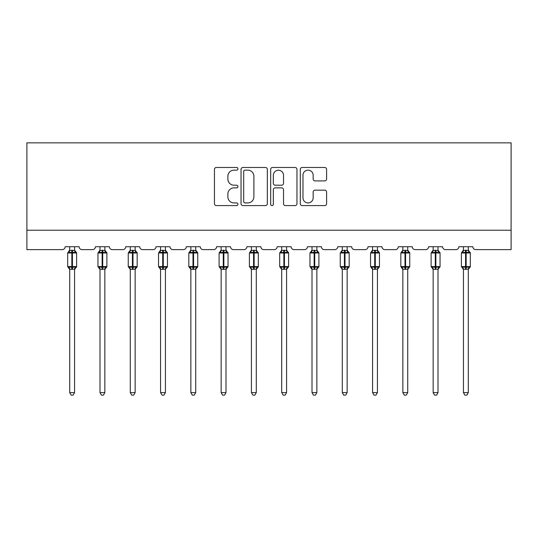 <?xml version="1.0" encoding="UTF-8"?>
<svg xmlns="http://www.w3.org/2000/svg" width="538" height="538" viewBox="0 0 538 538"><rect width="100%" height="100%" fill="white"/><g stroke="black" fill="none" stroke-linecap="round" stroke-linejoin="round"><path stroke-width="0.81" d="M237.937 168.811A1.332 1.332 0 0 0 236.606 167.479L216.357 167.479A1.903 1.903 0 0 0 214.447 169.383L214.447 203.687A1.903 1.903 0 0 0 216.357 205.59L236.606 205.59A1.332 1.332 0 0 0 237.937 204.258A1.332 1.332 0 0 0 236.606 202.927L233.983 202.927A6.1 6.1 0 0 1 227.883 196.827L227.883 193.969A6.1 6.1 0 0 1 233.983 187.87L236.606 187.87A1.332 1.332 0 0 0 237.937 186.538A1.332 1.332 0 0 0 236.606 185.2L233.983 185.2A6.1 6.1 0 0 1 227.883 179.107L227.883 176.249A6.1 6.1 0 0 1 233.983 170.149L236.606 170.149A1.332 1.332 0 0 0 237.937 168.811M324.696 180.916A1.903 1.903 0 0 0 326.6 179.006L326.6 169.383A1.903 1.903 0 0 0 324.696 167.479L302.208 167.479A1.903 1.903 0 0 0 300.298 169.383L300.298 203.687A1.903 1.903 0 0 0 302.208 205.59L324.696 205.59A1.903 1.903 0 0 0 326.6 203.687L326.6 192.066A1.903 1.903 0 0 0 324.696 190.156L315.073 190.156A1.903 1.903 0 0 0 313.163 192.066L313.163 197.829A5.098 5.098 0 0 1 308.066 202.927A5.098 5.098 0 0 1 302.968 197.829L302.968 175.247A5.098 5.098 0 0 1 308.066 170.149A5.098 5.098 0 0 1 313.163 175.247L313.163 179.006A1.903 1.903 0 0 0 315.073 180.916L324.696 180.916M511.1 230.217L511.1 142.852L26.9 142.852L26.9 249.632L62.233 249.632A2.912 2.912 0 0 0 65.145 246.72L79.126 246.72A2.912 2.912 0 0 0 82.038 249.632L92.523 249.632A2.912 2.912 0 0 0 95.434 246.72L109.409 246.72A2.912 2.912 0 0 0 112.321 249.632L122.805 249.632A2.912 2.912 0 0 0 125.717 246.72L139.698 246.72A2.912 2.912 0 0 0 142.61 249.632L153.095 249.632A2.912 2.912 0 0 0 156.007 246.72L169.988 246.72A2.912 2.912 0 0 0 172.9 249.632L183.384 249.632A2.912 2.912 0 0 0 186.296 246.72L200.27 246.72A2.912 2.912 0 0 0 203.182 249.632L213.667 249.632A2.912 2.912 0 0 0 216.579 246.72L230.56 246.72A2.912 2.912 0 0 0 233.472 249.632L243.956 249.632A2.912 2.912 0 0 0 246.868 246.72L260.843 246.72A2.912 2.912 0 0 0 263.761 249.632L274.239 249.632A2.912 2.912 0 0 0 277.157 246.72L291.132 246.72A2.912 2.912 0 0 0 294.044 249.632L304.528 249.632A2.912 2.912 0 0 0 307.44 246.72L321.421 246.72A2.912 2.912 0 0 0 324.333 249.632L334.818 249.632A2.912 2.912 0 0 0 337.729 246.72L351.704 246.72A2.912 2.912 0 0 0 354.616 249.632L365.1 249.632A2.912 2.912 0 0 0 368.012 246.72L381.993 246.72A2.912 2.912 0 0 0 384.905 249.632L395.39 249.632A2.912 2.912 0 0 0 398.302 246.72L412.283 246.72A2.912 2.912 0 0 0 415.195 249.632L425.679 249.632A2.912 2.912 0 0 0 428.591 246.72L442.566 246.72A2.912 2.912 0 0 0 445.477 249.632L455.962 249.632A2.912 2.912 0 0 0 458.874 246.72L472.855 246.72A2.912 2.912 0 0 0 475.767 249.632L511.1 249.632L511.1 230.217L26.9 230.217M267.332 169.383A1.903 1.903 0 0 0 265.429 167.479L242.941 167.479A1.903 1.903 0 0 0 241.037 169.383L241.037 203.687A1.903 1.903 0 0 0 242.941 205.59L265.429 205.59A1.903 1.903 0 0 0 267.332 203.687L267.332 169.383M272.571 167.479L295.059 167.479A1.903 1.903 0 0 1 296.963 169.383L296.963 203.687A1.903 1.903 0 0 1 295.059 205.59L285.436 205.59A1.903 1.903 0 0 1 283.533 203.687L283.533 189.779A1.903 1.903 0 0 0 281.623 187.87L275.241 187.87A1.903 1.903 0 0 0 273.338 189.779L273.338 204.258A1.332 1.332 0 0 1 271.999 205.59A1.332 1.332 0 0 1 270.668 204.258L270.668 169.383A1.903 1.903 0 0 1 272.571 167.479M245.039 170.149A1.332 1.332 0 0 0 243.701 171.481L243.701 201.589A1.332 1.332 0 0 0 245.039 202.927L247.796 202.927A6.1 6.1 0 0 0 253.896 196.827L253.896 176.249A6.1 6.1 0 0 0 247.796 170.149L245.039 170.149M283.533 175.341A5.098 5.098 0 0 0 278.435 170.243A5.098 5.098 0 0 0 273.338 175.341L273.338 183.297A1.903 1.903 0 0 0 275.241 185.2L281.623 185.2A1.903 1.903 0 0 0 283.533 183.297L283.533 175.341M69.711 392.626L74.56 392.626L73.107 395.148L71.164 395.148L69.711 392.626L69.711 269.168A2.139 2.038 180 0 0 68.588 267.386L69.005 266.761L71.843 267.447L71.843 266.572L72.428 266.572L72.428 252.107L75.266 252.793L75.966 252.073A0.968 0.968 0 0 1 76.604 252.981L67.674 252.981L67.674 266.572L71.843 266.572L71.843 252.107L69.005 252.793L68.588 252.167A2.139 2.038 0 0 0 69.711 250.378L74.567 250.479L74.56 246.72M74.56 392.626L74.567 269.081L71.843 269.363L71.843 267.447L72.428 267.447L72.428 266.572L76.604 266.572A0.968 0.968 0 0 1 75.966 267.487L74.56 269.491M74.56 269.182L74.56 269.182A2.139 2.038 180 0 1 75.683 267.386L75.266 266.761L72.428 267.447L72.428 269.363M71.843 269.363L69.711 269.182M69.711 246.72L69.711 250.392M69.005 252.793L69.288 251.966M75.266 252.793L74.567 250.479M74.567 269.081L75.266 266.761M69.705 269.081L69.005 266.761M99.994 392.626L104.849 392.626L103.39 395.148L101.453 395.148L99.994 392.626L99.994 269.168A2.139 2.038 180 0 0 98.878 267.386L99.295 266.761L102.133 267.447L102.133 266.572L102.711 266.572L102.711 252.107L105.556 252.793L106.248 252.073A0.968 0.968 0 0 1 106.887 252.981L97.956 252.981L97.956 266.572L102.133 266.572L102.133 252.107L99.295 252.793L98.878 252.167A2.139 2.038 0 0 0 99.994 250.378L104.849 250.479L104.849 246.72M104.849 392.626L104.849 269.081L102.133 269.363L102.133 267.447L102.711 267.447L102.711 266.572L106.887 266.572A0.968 0.968 0 0 1 106.248 267.487L104.849 269.491M104.849 269.182L104.849 269.182A2.139 2.038 180 0 1 105.973 267.386L105.556 266.761L102.711 267.447L102.711 269.363M102.133 269.363L99.994 269.182M99.994 246.72L99.994 250.392M99.295 252.793L99.577 251.966M105.556 252.793L104.849 250.479M104.849 269.081L105.556 266.761M99.994 269.081L99.295 266.761M130.283 392.626L135.139 392.626L133.68 395.148L131.743 395.148L130.283 392.626L130.283 269.168A2.139 2.038 180 0 0 129.16 267.386L129.577 266.761L132.415 267.447L132.415 266.572L133 266.572L133 252.107L135.838 252.793L136.538 252.073A0.968 0.968 0 0 1 137.177 252.981L128.246 252.981L128.246 266.572L132.415 266.572L132.415 252.107L129.577 252.793L129.16 252.167A2.139 2.038 0 0 0 130.283 250.378L135.139 250.479L135.139 246.72M135.139 392.626L135.139 269.081L132.415 269.363L132.415 267.447L133 267.447L133 266.572L137.177 266.572A0.968 0.968 0 0 1 136.538 267.487L135.139 269.491M135.139 269.182L135.139 269.182A2.139 2.038 180 0 1 136.255 267.386L135.838 266.761L133 267.447L133 269.363M132.415 269.363L130.283 269.182M130.283 246.72L130.283 250.392M129.577 252.793L129.866 251.966M135.838 252.793L135.139 250.479M135.139 269.081L135.838 266.761M130.283 269.081L129.577 266.761M160.573 392.626L165.422 392.626L163.969 395.148L162.025 395.148L160.573 392.626L160.573 269.168A2.139 2.038 180 0 0 159.45 267.386L159.867 266.761L162.705 267.447L162.705 266.572L163.29 266.572L163.29 252.107L166.128 252.793L166.827 252.073A0.968 0.968 0 0 1 167.459 252.981L158.528 252.981L158.528 266.572L162.705 266.572L162.705 252.107L159.867 252.793L159.45 252.167A2.139 2.038 0 0 0 160.573 250.378L165.422 250.479L165.422 246.72M165.422 392.626L165.422 269.081L162.705 269.363L162.705 267.447L163.29 267.447L163.29 266.572L167.459 266.572A0.968 0.968 0 0 1 166.827 267.487L165.422 269.491M165.422 269.182L165.422 269.182A2.139 2.038 180 0 1 166.545 267.386L166.128 266.761L163.29 267.447L163.29 269.363M162.705 269.363L160.573 269.182M160.573 246.72L160.573 250.392M159.867 252.793L160.149 251.966M166.128 252.793L165.422 250.479M165.422 269.081L166.128 266.761M160.566 269.081L159.867 266.761M190.856 392.626L195.711 392.626L194.252 395.148L192.315 395.148L190.856 392.626L190.856 269.168A2.139 2.038 180 0 0 189.732 267.386L190.149 266.761L192.994 267.447L192.994 266.572L193.572 266.572L193.572 252.107L196.417 252.793L197.11 252.073A0.968 0.968 0 0 1 197.749 252.981L188.818 252.981L188.818 266.572L192.994 266.572L192.994 252.107L190.149 252.793L189.732 252.167A2.139 2.038 0 0 0 190.856 250.378L195.711 250.479L195.711 246.72M195.711 392.626L195.711 269.081L192.994 269.363L192.994 267.447L193.572 267.447L193.572 266.572L197.749 266.572A0.968 0.968 0 0 1 197.11 267.487L195.711 269.491M195.711 269.182L195.711 269.182A2.139 2.038 180 0 1 196.834 267.386L196.417 266.761L193.572 267.447L193.572 269.363M192.994 269.363L190.856 269.182M190.856 246.72L190.856 250.392M190.149 252.793L190.439 251.966M196.417 252.793L195.711 250.479M195.711 269.081L196.417 266.761M190.856 269.081L190.149 266.761M221.145 392.626L225.994 392.626L224.541 395.148L222.597 395.148L221.145 392.626L221.145 269.168A2.139 2.038 180 0 0 220.022 267.386L220.439 266.761L223.277 267.447L223.277 266.572L223.862 266.572L223.862 252.107L226.7 252.793L227.399 252.073A0.968 0.968 0 0 1 228.038 252.981L219.107 252.981L219.107 266.572L223.277 266.572L223.277 252.107L220.439 252.793L220.022 252.167A2.139 2.038 0 0 0 221.145 250.378L226 250.479L225.994 246.72M225.994 392.626L226 269.081L223.277 269.363L223.277 267.447L223.862 267.447L223.862 266.572L228.038 266.572A0.968 0.968 0 0 1 227.399 267.487L225.994 269.491M225.994 269.182L225.994 269.182A2.139 2.038 180 0 1 227.117 267.386L226.7 266.761L223.862 267.447L223.862 269.363M223.277 269.363L221.145 269.182M221.145 246.72L221.145 250.392M220.439 252.793L220.721 251.966M226.7 252.793L226 250.479M226 269.081L226.7 266.761M221.138 269.081L220.439 266.761M251.428 392.626L256.283 392.626L254.824 395.148L252.887 395.148L251.428 392.626L251.428 269.168A2.139 2.038 180 0 0 250.311 267.386L250.728 266.761L253.566 267.447L253.566 266.572L254.144 266.572L254.144 252.107L256.989 252.793L257.682 252.073A0.968 0.968 0 0 1 258.321 252.981L249.39 252.981L249.39 266.572L253.566 266.572L253.566 252.107L250.728 252.793L250.311 252.167A2.139 2.038 0 0 0 251.428 250.378L256.283 250.479L256.283 246.72M256.283 392.626L256.283 269.081L253.566 269.363L253.566 267.447L254.144 267.447L254.144 266.572L258.321 266.572A0.968 0.968 0 0 1 257.682 267.487L256.283 269.491M256.283 269.182L256.283 269.182A2.139 2.038 180 0 1 257.406 267.386L256.989 266.761L254.144 267.447L254.144 269.363M253.566 269.363L251.428 269.182M251.428 246.72L251.428 250.392M250.728 252.793L251.011 251.966M256.989 252.793L256.283 250.479M256.283 269.081L256.989 266.761M251.428 269.081L250.728 266.761M281.717 392.626L286.572 392.626L285.113 395.148L283.176 395.148L281.717 392.626L281.717 269.168A2.139 2.038 180 0 0 280.594 267.386L281.011 266.761L283.856 267.447L283.856 266.572L284.434 266.572L284.434 252.107L287.272 252.793L287.971 252.073A0.968 0.968 0 0 1 288.61 252.981L279.679 252.981L279.679 266.572L283.856 266.572L283.856 252.107L281.011 252.793L280.594 252.167A2.139 2.038 0 0 0 281.717 250.378L286.572 250.479L286.572 246.72M286.572 392.626L286.572 269.081L283.856 269.363L283.856 267.447L284.434 267.447L284.434 266.572L288.61 266.572A0.968 0.968 0 0 1 287.971 267.487L286.572 269.491M286.572 269.182L286.572 269.182A2.139 2.038 180 0 1 287.689 267.386L287.272 266.761L284.434 267.447L284.434 269.363M283.856 269.363L281.717 269.182M281.717 246.72L281.717 250.392M281.011 252.793L281.3 251.966M287.272 252.793L286.572 250.479M286.572 269.081L287.272 266.761M281.717 269.081L281.011 266.761M312.006 392.626L316.855 392.626L315.402 395.148L313.459 395.148L312.006 392.626L312.006 269.168A2.139 2.038 180 0 0 310.883 267.386L311.3 266.761L314.138 267.447L314.138 266.572L314.723 266.572L314.723 252.107L317.561 252.793L318.261 252.073A0.968 0.968 0 0 1 318.893 252.981L309.962 252.981L309.962 266.572L314.138 266.572L314.138 252.107L311.3 252.793L310.883 252.167A2.139 2.038 0 0 0 312.006 250.378L316.862 250.479L316.855 246.72M316.855 392.626L316.862 269.081L314.138 269.363L314.138 267.447L314.723 267.447L314.723 266.572L318.893 266.572A0.968 0.968 0 0 1 318.261 267.487L316.855 269.491M316.855 269.182L316.855 269.182A2.139 2.038 180 0 1 317.978 267.386L317.561 266.761L314.723 267.447L314.723 269.363M314.138 269.363L312.006 269.182M312.006 246.72L312.006 250.392M311.3 252.793L311.583 251.966M317.561 252.793L316.862 250.479M316.862 269.081L317.561 266.761M312 269.081L311.3 266.761M342.289 392.626L347.145 392.626L345.685 395.148L343.748 395.148L342.289 392.626L342.289 269.168A2.139 2.038 180 0 0 341.166 267.386L341.583 266.761L344.428 267.447L344.428 266.572L345.006 266.572L345.006 252.107L347.851 252.793L348.543 252.073A0.968 0.968 0 0 1 349.182 252.981L340.251 252.981L340.251 266.572L344.428 266.572L344.428 252.107L341.583 252.793L341.166 252.167A2.139 2.038 0 0 0 342.289 250.378L347.145 250.479L347.145 246.72M347.145 392.626L347.145 269.081L344.428 269.363L344.428 267.447L345.006 267.447L345.006 266.572L349.182 266.572A0.968 0.968 0 0 1 348.543 267.487L347.145 269.491M347.145 269.182L347.145 269.182A2.139 2.038 180 0 1 348.268 267.386L347.851 266.761L345.006 267.447L345.006 269.363M344.428 269.363L342.289 269.182M342.289 246.72L342.289 250.392M341.583 252.793L341.872 251.966M347.851 252.793L347.145 250.479M347.145 269.081L347.851 266.761M342.289 269.081L341.583 266.761M372.578 392.626L377.427 392.626L375.975 395.148L374.031 395.148L372.578 392.626L372.578 269.168A2.139 2.038 180 0 0 371.455 267.386L371.872 266.761L374.71 267.447L374.71 266.572L375.295 266.572L375.295 252.107L378.133 252.793L378.833 252.073A0.968 0.968 0 0 1 379.472 252.981L370.541 252.981L370.541 266.572L374.71 266.572L374.71 252.107L371.872 252.793L371.455 252.167A2.139 2.038 0 0 0 372.578 250.378L377.434 250.479L377.427 246.72M377.427 392.626L377.434 269.081L374.71 269.363L374.71 267.447L375.295 267.447L375.295 266.572L379.472 266.572A0.968 0.968 0 0 1 378.833 267.487L377.427 269.491M377.427 269.182L377.427 269.182A2.139 2.038 180 0 1 378.55 267.386L378.133 266.761L375.295 267.447L375.295 269.363M374.71 269.363L372.578 269.182M372.578 246.72L372.578 250.392M371.872 252.793L372.155 251.966M378.133 252.793L377.434 250.479M377.434 269.081L378.133 266.761M372.578 269.081L371.872 266.761M402.861 392.626L407.717 392.626L406.257 395.148L404.32 395.148L402.861 392.626L402.861 269.168A2.139 2.038 180 0 0 401.745 267.386L402.162 266.761L405 267.447L405 266.572L405.585 266.572L405.585 252.107L408.423 252.793L409.122 252.073A0.968 0.968 0 0 1 409.754 252.981L400.823 252.981L400.823 266.572L405 266.572L405 252.107L402.162 252.793L401.745 252.167A2.139 2.038 0 0 0 402.861 250.378L407.717 250.479L407.717 246.72M407.717 392.626L407.717 269.081L405 269.363L405 267.447L405.585 267.447L405.585 266.572L409.754 266.572A0.968 0.968 0 0 1 409.122 267.487L407.717 269.491M407.717 269.182L407.717 269.182A2.139 2.038 180 0 1 408.84 267.386L408.423 266.761L405.585 267.447L405.585 269.363M405 269.363L402.861 269.182M402.861 246.72L402.861 250.392M402.162 252.793L402.444 251.966M408.423 252.793L407.717 250.479M407.717 269.081L408.423 266.761M402.861 269.081L402.162 266.761M433.151 392.626L438.006 392.626L436.547 395.148L434.61 395.148L433.151 392.626L433.151 269.168A2.139 2.038 180 0 0 432.027 267.386L432.444 266.761L435.289 267.447L435.289 266.572L435.867 266.572L435.867 252.107L438.705 252.793L439.405 252.073A0.968 0.968 0 0 1 440.044 252.981L431.113 252.981L431.113 266.572L435.289 266.572L435.289 252.107L432.444 252.793L432.027 252.167A2.139 2.038 0 0 0 433.151 250.378L438.006 250.479L438.006 246.72M438.006 392.626L438.006 269.081L435.289 269.363L435.289 267.447L435.867 267.447L435.867 266.572L440.044 266.572A0.968 0.968 0 0 1 439.405 267.487L438.006 269.491M438.006 269.182L438.006 269.182A2.139 2.038 180 0 1 439.122 267.386L438.705 266.761L435.867 267.447L435.867 269.363M435.289 269.363L433.151 269.182M433.151 246.72L433.151 250.392M432.444 252.793L432.734 251.966M438.705 252.793L438.006 250.479M438.006 269.081L438.705 266.761M433.151 269.081L432.444 266.761M463.44 392.626L468.289 392.626L466.836 395.148L464.893 395.148L463.44 392.626L463.44 269.168A2.139 2.038 180 0 0 462.317 267.386L462.734 266.761L465.572 267.447L465.572 266.572L466.157 266.572L466.157 252.107L468.995 252.793L469.694 252.073A0.968 0.968 0 0 1 470.326 252.981L461.396 252.981L461.396 266.572L465.572 266.572L465.572 252.107L462.734 252.793L462.317 252.167A2.139 2.038 0 0 0 463.44 250.378L468.295 250.479L468.289 246.72M468.289 392.626L468.295 269.081L465.572 269.363L465.572 267.447L466.157 267.447L466.157 266.572L470.326 266.572A0.968 0.968 0 0 1 469.694 267.487L468.289 269.491M468.289 269.182L468.289 269.182A2.139 2.038 180 0 1 469.412 267.386L468.995 266.761L466.157 267.447L466.157 269.363M465.572 269.363L463.44 269.182M463.44 246.72L463.44 250.392M462.734 252.793L463.016 251.966M468.995 252.793L468.295 250.479M468.295 269.081L468.995 266.761M463.433 269.081L462.734 266.761M72.428 250.19L72.428 252.107L71.843 252.107L71.843 250.19M75.683 252.167A2.139 2.038 0 0 1 74.56 250.378M102.711 250.19L102.711 252.107L102.133 252.107L102.133 250.19M105.973 252.167A2.139 2.038 0 0 1 104.849 250.378M133 250.19L133 252.107L132.415 252.107L132.415 250.19M136.255 252.167A2.139 2.038 0 0 1 135.139 250.378M163.29 250.19L163.29 252.107L162.705 252.107L162.705 250.19M166.545 252.167A2.139 2.038 0 0 1 165.422 250.378M193.572 250.19L193.572 252.107L192.994 252.107L192.994 250.19M196.834 252.167A2.139 2.038 0 0 1 195.711 250.378M223.862 250.19L223.862 252.107L223.277 252.107L223.277 250.19M227.117 252.167A2.139 2.038 0 0 1 225.994 250.378M254.144 250.19L254.144 252.107L253.566 252.107L253.566 250.19M257.406 252.167A2.139 2.038 0 0 1 256.283 250.378M284.434 250.19L284.434 252.107L283.856 252.107L283.856 250.19M287.689 252.167A2.139 2.038 0 0 1 286.572 250.378M314.723 250.19L314.723 252.107L314.138 252.107L314.138 250.19M317.978 252.167A2.139 2.038 0 0 1 316.855 250.378M345.006 250.19L345.006 252.107L344.428 252.107L344.428 250.19M348.268 252.167A2.139 2.038 0 0 1 347.145 250.378M375.295 250.19L375.295 252.107L374.71 252.107L374.71 250.19M378.55 252.167A2.139 2.038 0 0 1 377.427 250.378M405.585 250.19L405.585 252.107L405 252.107L405 250.19M408.84 252.167A2.139 2.038 0 0 1 407.717 250.378M435.867 250.19L435.867 252.107L435.289 252.107L435.289 250.19M439.122 252.167A2.139 2.038 0 0 1 438.006 250.378M466.157 250.19L466.157 252.107L465.572 252.107L465.572 250.19M469.412 252.167A2.139 2.038 0 0 1 468.289 250.378M76.604 266.572L76.604 252.981M69.711 269.491L67.674 266.572M69.711 250.069L67.674 252.981M75.966 252.073L74.56 250.069M106.887 266.572L106.887 252.981M99.994 269.491L97.956 266.572M99.994 250.069L97.956 252.981M106.248 252.073L104.849 250.069M137.177 266.572L137.177 252.981M130.283 269.491L128.246 266.572M130.283 250.069L128.246 252.981M136.538 252.073L135.139 250.069M167.459 266.572L167.459 252.981M160.573 269.491L158.528 266.572M160.573 250.069L158.528 252.981M166.827 252.073L165.422 250.069M197.749 266.572L197.749 252.981M190.856 269.491L188.818 266.572M190.856 250.069L188.818 252.981M197.11 252.073L195.711 250.069M228.038 266.572L228.038 252.981M221.145 269.491L219.107 266.572M221.145 250.069L219.107 252.981M227.399 252.073L225.994 250.069M258.321 266.572L258.321 252.981M251.428 269.491L249.39 266.572M251.428 250.069L249.39 252.981M257.682 252.073L256.283 250.069M288.61 266.572L288.61 252.981M281.717 269.491L279.679 266.572M281.717 250.069L279.679 252.981M287.971 252.073L286.572 250.069M318.893 266.572L318.893 252.981M312.006 269.491L309.962 266.572M312.006 250.069L309.962 252.981M318.261 252.073L316.855 250.069M349.182 266.572L349.182 252.981M342.289 269.491L340.251 266.572M342.289 250.069L340.251 252.981M348.543 252.073L347.145 250.069M379.472 266.572L379.472 252.981M372.578 269.491L370.541 266.572M372.578 250.069L370.541 252.981M378.833 252.073L377.427 250.069M409.754 266.572L409.754 252.981M402.861 269.491L400.823 266.572M402.861 250.069L400.823 252.981M409.122 252.073L407.717 250.069M440.044 266.572L440.044 252.981M433.151 269.491L431.113 266.572M433.151 250.069L431.113 252.981M439.405 252.073L438.006 250.069M470.326 266.572L470.326 252.981M463.44 269.491L461.396 266.572M463.44 250.069L461.396 252.981M469.694 252.073L468.289 250.069"/></g></svg>
